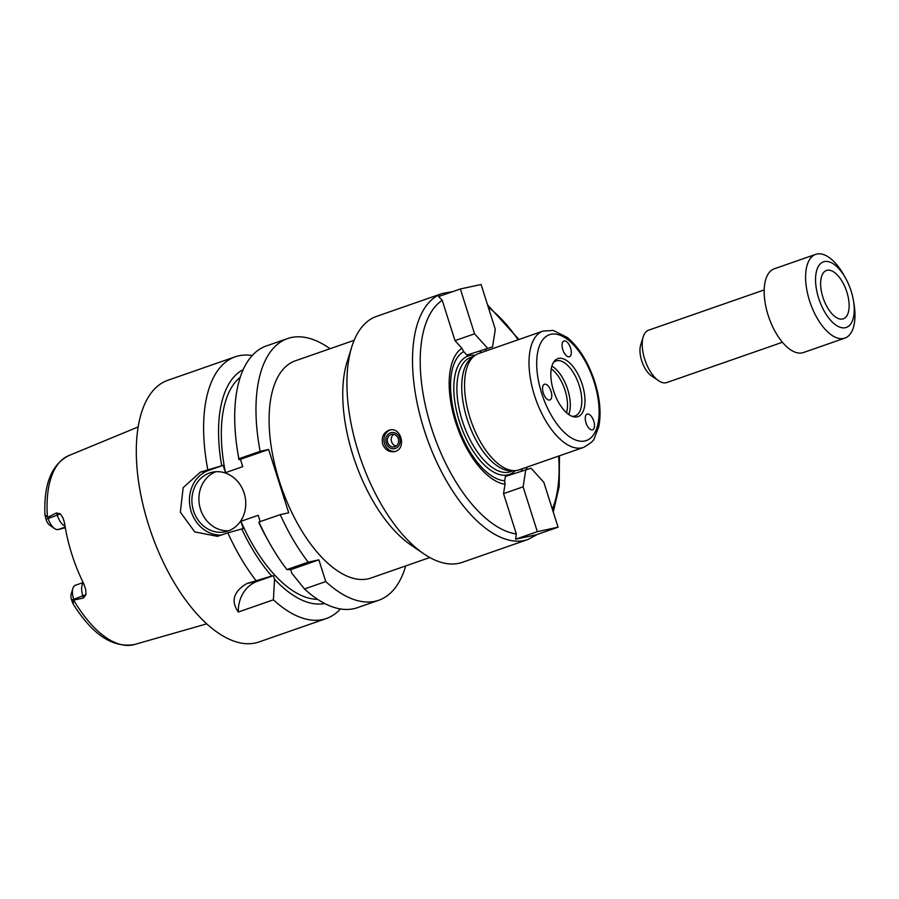 <?xml version="1.0" encoding="UTF-8"?>
<svg xmlns="http://www.w3.org/2000/svg" width="899" height="899" viewBox="0 0 899 899"><rect width="100%" height="100%" fill="white"/><g stroke="black" fill="none" stroke-linecap="round" stroke-linejoin="round"><path stroke-width="1.35" d="M845.532 278.106L843.88 275.139A44.343 21.104 70.8 0 0 815.708 254.372L774.275 268.801A44.343 21.104 70.8 0 0 768.937 317.617A44.343 21.104 70.8 0 0 803.448 352.543L844.869 338.114A44.343 21.104 70.8 0 0 854.05 304.345L853.511 300.985A34.735 16.53 70.8 0 0 851.151 291.141A34.735 16.53 70.8 0 0 845.532 278.106A34.735 16.53 70.8 0 0 816.393 271.633A34.735 16.53 70.8 0 0 834.688 324.168A34.735 16.53 70.8 0 0 853.511 300.985M815.708 254.372A44.343 21.104 70.8 0 0 810.359 303.188A44.343 21.104 70.8 0 0 844.869 338.114M846.869 292.063A25.599 12.181 70.8 0 0 826.473 270.464A25.599 12.181 70.8 0 0 823.383 298.648A25.599 12.181 70.8 0 0 843.307 318.819A25.599 12.181 70.8 0 0 846.869 292.063M764.184 289.928L648.55 330.203A27.712 13.193 70.8 0 0 643.257 336.72L640.684 345.014A19.396 9.226 70.8 0 0 651.415 375.827L658.596 380.727A27.712 13.193 70.8 0 0 666.788 382.547L782.422 342.261M643.257 336.72A27.712 13.193 70.8 0 0 658.596 380.727M504.699 480.785L505.384 476.459L531.051 468.199L543.85 482.358L558.077 527.196L537.332 531.669L515.621 539.231L516.329 533.95L503.541 493.641L505.024 484.258L504.699 480.785A68.538 32.611 70.8 0 1 456.658 422.125A68.538 32.611 70.8 0 1 463.715 351.61L461.872 348.216L455.006 340.631L442.218 300.322L438.645 296.535L460.344 288.972L481.1 284.511L495.315 329.349L492.562 346.857L466.884 355.105L463.715 351.61M537.332 531.669L523.106 486.82L503.541 493.641M523.106 486.82L525.87 469.323M558.077 527.196L536.377 534.759L515.621 539.231M521.364 470.885A68.538 32.611 70.8 0 0 522.499 468.682M481.976 352.352A68.538 32.611 70.8 0 0 479.718 351.329M526.477 469.188A72.673 34.589 70.8 0 0 527.241 467.019M486.73 350.7A72.673 34.589 70.8 0 0 484.876 349.531M492.562 346.857L466.884 355.105M487.37 347.969L474.571 333.821L455.006 340.631M474.571 333.821L460.344 288.972M527.893 539.501A130.243 61.986 70.8 0 1 426.508 436.892A130.243 61.986 70.8 0 1 442.207 293.512L376.602 316.358A130.243 61.986 70.8 0 0 351.745 346.947A130.243 61.986 70.8 0 0 423.811 553.818A130.243 61.986 70.8 0 0 462.3 562.347L527.893 539.501L537.377 534.411M395.436 451.354L394.425 451.646C388.907 452.298 384.986 449.781 382.671 444.061C381.266 436.835 383.637 432.138 389.761 429.969C401.01 426.868 406.663 448.163 395.436 451.354M390.593 429.834A11.08 9.732 -102.2 0 0 384.558 443.657A11.08 9.732 -102.2 0 0 395.257 451.422M386.177 442.982A8.203 7.203 -102.2 0 0 398.538 446.185A8.203 7.203 -102.2 0 0 394.256 432.666A8.203 7.203 -102.2 0 0 386.177 442.982M387.671 442.465A6.394 5.619 -102.2 0 0 394.335 446.87A6.394 5.619 -102.2 0 0 398.482 439.431A6.394 5.619 -102.2 0 0 391.638 434.352A6.394 5.619 -102.2 0 0 387.671 442.465M393.672 434.341A6.394 5.619 -102.2 0 0 391.571 441.623A6.394 5.619 -102.2 0 0 396.201 446.05M351.745 346.947L347.014 362.173A115.005 54.727 70.8 0 0 410.641 544.839L423.811 553.818M429.801 557.526L370.972 578.023A115.005 54.727 -109.2 0 1 281.454 487.427A115.005 54.727 -109.2 0 1 295.31 360.814L354.139 340.328M461.872 348.216A72.673 34.589 70.8 0 0 455.636 422.227A72.673 34.589 70.8 0 0 505.024 484.258M543.041 331.079L478.594 353.532A61.593 29.307 70.8 0 0 474.796 355.543L471.795 357.757A60.48 28.779 70.8 0 0 468.244 422.361A60.48 28.779 70.8 0 0 511.16 470.773L514.891 470.638A61.593 29.307 70.8 0 0 519.116 469.851L583.563 447.41C590.508 443.421 594.093 440.398 594.306 438.341L598.7 426.958C601.341 413.787 600.049 398.774 594.812 381.918C588.418 362.421 579.271 347.621 567.393 337.518L553.245 330.439L543.041 331.079A61.593 29.307 70.8 0 0 535.624 398.886A61.593 29.307 70.8 0 0 583.563 447.41M474.796 355.543A61.593 29.307 70.8 0 0 471.177 421.339A61.593 29.307 70.8 0 0 514.891 470.638M566.909 356.128A8.316 3.956 -109.2 0 1 562.324 347.846A8.316 3.956 -109.2 0 1 563.954 341.002A8.316 3.956 -109.2 0 1 570.416 347.553A8.316 3.956 -109.2 0 1 569.415 356.712A8.316 3.956 -109.2 0 1 566.909 356.128M585.755 415.529A8.316 3.956 -109.2 0 1 587.137 414.113A8.316 3.956 -109.2 0 1 593.61 420.665A8.316 3.956 -109.2 0 1 592.61 429.812A8.316 3.956 -109.2 0 1 586.867 425.036A8.316 3.956 -109.2 0 1 585.755 415.529M551.042 391.279A8.316 3.956 -109.2 0 1 549.885 399.965A8.316 3.956 -109.2 0 1 543.423 393.414A8.316 3.956 -109.2 0 1 544.423 384.255A8.316 3.956 -109.2 0 1 551.042 391.279M582.271 384.547A30.701 14.609 70.8 0 0 553.998 361.612A30.701 14.609 70.8 0 0 554.11 392.447A30.701 14.609 70.8 0 0 573.191 416.687A30.701 14.609 70.8 0 0 582.271 384.547M571.865 416.226A29.094 13.845 70.8 0 0 575.169 415.922A29.094 13.845 70.8 0 0 579.214 385.514A29.094 13.845 70.8 0 0 556.032 360.971A29.094 13.845 70.8 0 0 553.245 362.78M568.73 414.484A29.094 13.845 70.8 0 0 567.707 389.525A29.094 13.845 70.8 0 0 551.874 366.107M566.527 412.72A27.712 13.193 70.8 0 0 565.066 390.357A27.712 13.193 70.8 0 0 551.244 368.837M330.045 348.722A138.558 65.942 70.8 0 0 287.556 338.575A138.558 65.942 70.8 0 0 260.148 451.32L268.632 449.489L288.714 512.801L280.241 514.633A138.558 65.942 70.8 0 0 308.211 562.145L318.875 559.852L325.764 581.563A138.558 65.942 70.8 0 0 378.715 600.262A138.558 65.942 70.8 0 0 405.696 565.921M318.875 559.852L290.68 569.674L286.927 569.561L308.211 562.145M325.764 581.563L304.491 588.969L291.804 573.202L290.68 569.674M304.491 588.969A138.558 65.942 70.8 0 0 357.442 607.679L378.715 600.262M280.241 514.633L258.957 522.038A138.558 65.942 70.8 0 0 269.397 542.805A138.558 65.942 70.8 0 0 286.927 569.561M258.957 522.038L259.024 522.948A124.129 59.076 70.8 0 0 266.902 538.344L269.397 542.805M260.193 521.611L258.193 515.284L240.932 521.308L243.258 528.634L241.752 528.96A124.129 59.076 70.8 0 0 271.689 576.057L273.42 575.686L274.543 579.214A124.129 59.076 70.8 0 0 324.685 603.521M240.932 521.308A119.162 56.704 70.8 0 0 317.561 599.318M273.42 575.686L257.642 581.181A33.252 29.195 -102.2 0 0 238.302 612.028C230.65 600.959 233.538 591.441 246.967 583.485L271.689 576.057M274.543 579.214L273.397 599.802L238.302 612.028M273.397 599.802A138.558 65.942 70.8 0 0 326.348 618.512A138.558 65.942 70.8 0 0 340.451 608.949M241.752 528.96L227.863 532.871A138.558 65.942 70.8 0 0 255.833 580.394M227.863 532.871L217.322 536.332L194.723 531.893L180.351 512.138L183.16 487.663L200.308 472.166L223.177 465.322L225.503 472.66L242.764 466.648L240.438 459.31L238.932 459.636L238.876 458.726L260.148 451.32M252.181 355.543A138.558 65.942 70.8 0 0 238.932 355.768A138.558 65.942 70.8 0 0 235.19 356.813A138.558 65.942 70.8 0 0 207.781 469.559M235.19 356.813L167.877 380.266A138.558 65.942 70.8 0 0 151.189 532.804A138.558 65.942 70.8 0 0 259.036 641.953L326.348 618.512M243.202 369.59A124.129 59.076 70.8 0 0 221.671 465.648M240.224 377.31A119.162 56.704 70.8 0 0 225.503 472.66M268.632 449.489L240.438 459.31M223.177 465.322L208.793 470.334A33.252 29.195 -102.2 0 0 190.161 507.53A33.252 29.195 -102.2 0 0 221.615 535.051M244.146 493.169A30.487 26.768 77.8 0 1 225.244 531.792A30.487 26.768 77.8 0 1 192.667 507.632A30.487 26.768 77.8 0 1 212.411 472.189A30.487 26.768 77.8 0 1 244.146 493.169M215.974 471.705A30.487 26.768 -102.2 0 0 199.668 506.115A30.487 26.768 -102.2 0 0 228.694 530.77M287.556 338.575L266.284 345.98A138.558 65.942 70.8 0 0 237.606 451.523A138.558 65.942 70.8 0 0 238.876 458.726M237.606 451.523L238.415 456.568A124.129 59.076 70.8 0 0 238.932 459.636M65.324 527.735L58.154 529.545L65.211 527.084M71.605 600.082L71.527 599.835A7.653 3.641 -109.2 0 1 71.201 593.879L72.92 588.351A13.193 6.282 70.8 0 0 73.606 599.037L73.201 604.094L71.605 600.082L82.82 595.823L83.506 598.015L73.92 600.015M75.797 585.148A13.193 6.282 70.8 0 0 75.449 585.249A13.193 6.282 70.8 0 0 72.92 588.351M47.692 517.33L48.007 518.318A13.193 6.282 70.8 0 0 54.614 528.578L49.827 525.308A7.653 3.641 -109.2 0 1 46.074 519.6L44.95 514.913L47.692 517.33L56.513 512.924L57.21 515.105A13.193 6.282 70.8 0 0 59.885 520.982A13.193 6.282 70.8 0 0 65.043 526.039M83.506 598.015L85.956 594.644L85.731 589.62L83.944 584.159A101.014 48.074 70.8 0 1 64.582 523.117L63.031 517.981L60.357 513.925L56.513 512.924M54.614 528.578A13.193 6.282 70.8 0 0 58.154 529.545M475.088 355.341A62.694 29.836 70.8 0 0 460.546 425.036A62.694 29.836 70.8 0 0 515.251 470.627M552.379 509.227A124.703 59.345 70.8 0 0 558.639 456.085M442.218 300.322A124.703 59.345 70.8 0 0 431.295 427.463A124.703 59.345 70.8 0 0 516.329 533.95M518.116 339.766A124.703 59.345 70.8 0 0 488.337 307.346M473.548 356.465L470.671 357.465A60.48 28.779 70.8 0 0 463.39 424.047A60.48 28.779 70.8 0 0 510.463 471.694L513.329 470.694M594.138 381.996A56.041 26.678 70.8 0 0 540.13 344.261A56.041 26.678 70.8 0 0 569.449 436.667A56.041 26.678 70.8 0 0 594.138 381.996M257.642 581.181L246.967 583.485M208.793 470.334L200.308 472.166M83.337 582.923A13.193 6.282 70.8 0 0 81.663 589.632A13.193 6.282 70.8 0 0 82.82 595.823L85.956 594.644M44.95 514.913C43.624 484.303 51.524 464.558 68.639 455.669A100.025 47.602 70.8 0 0 47.422 516.869M73.988 600.588A100.025 47.602 70.8 0 0 134.423 644.527L206.736 623.85M45.995 519.364L60.357 513.925M442.207 293.512L452.804 291.602M487.561 304.896L518.937 339.485M553.267 512.025L559.2 486.505L559.448 455.804M75.449 585.249L83.157 582.563M68.639 455.669L138.143 426.935M134.423 644.527C112.948 648.246 92.541 634.773 73.201 604.094"/></g></svg>
